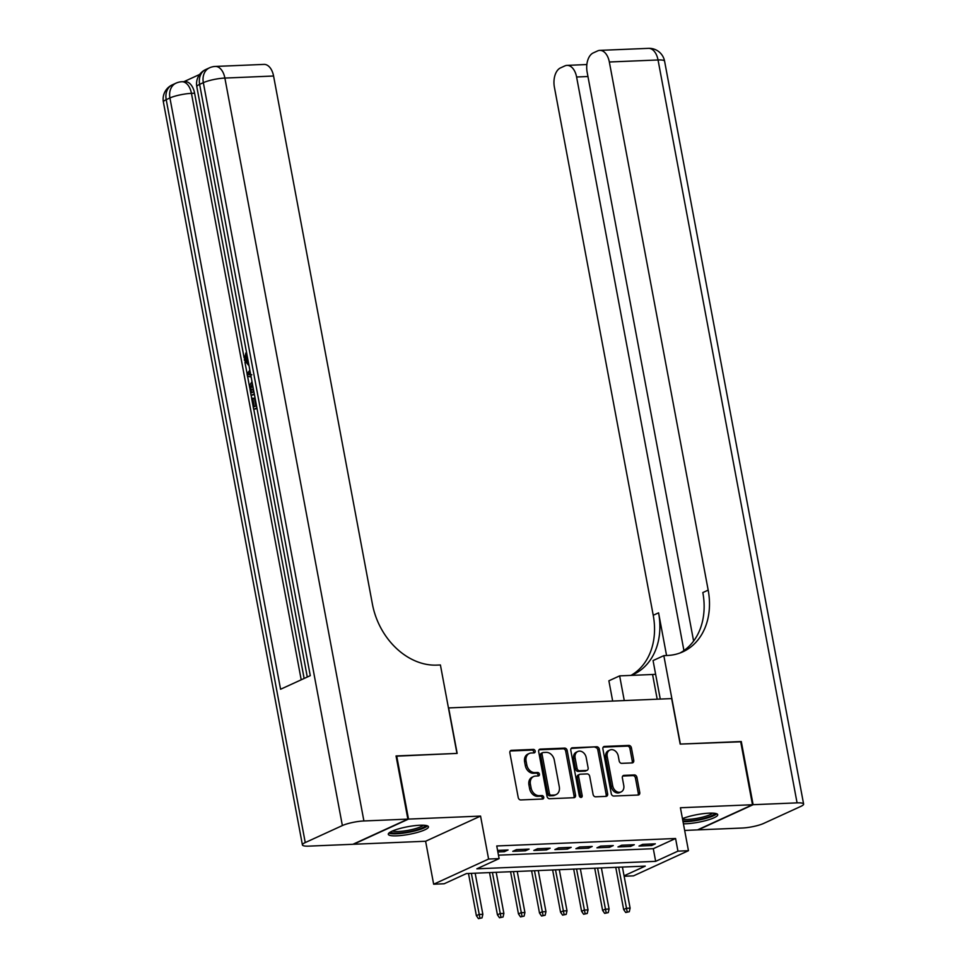 <?xml version="1.0" encoding="UTF-8"?>
<svg xmlns="http://www.w3.org/2000/svg" width="967" height="967" viewBox="0 0 967 967"><rect width="100%" height="100%" fill="white"/><g stroke="black" fill="none" stroke-linecap="round" stroke-linejoin="round"><path stroke-width="1.45" d="M535.186 751.093A1.801 1.402 65.4 0 0 533.409 749.413L511.47 750.332A2.575 2.007 65.4 0 0 509.875 752.894L518.227 797.545A2.575 2.007 65.4 0 0 520.754 799.939L542.692 799.02A1.801 1.402 65.4 0 0 542.052 795.551L539.211 795.66A8.22 6.431 65.4 0 1 531.113 788.008L530.424 784.285A8.22 6.431 65.4 0 1 533.603 776.525A8.22 6.431 65.4 0 1 535.537 776.066L538.377 775.945A1.801 1.402 65.4 0 0 537.737 772.476L534.896 772.597A8.22 6.431 65.4 0 1 526.797 764.933L526.096 761.21A8.22 6.431 65.4 0 1 529.287 753.462A8.22 6.431 65.4 0 1 531.221 753.003L534.062 752.882A1.801 1.402 65.4 0 0 535.186 751.093M533.566 752.906A1.801 1.402 65.4 0 0 531.935 750.09L510.225 750.996M542.197 799.044A1.801 1.402 65.4 0 0 540.565 796.228L537.725 796.349L539.211 795.66M537.882 775.969A1.801 1.402 65.4 0 0 536.25 773.153L533.409 773.274L534.896 772.597M683.427 823.799A20.428 3.868 169.4 0 0 686.062 823.763A20.428 3.868 169.4 0 0 707.203 820.197A20.428 3.868 169.4 0 0 717.732 814.697A20.428 3.868 169.4 0 0 709.234 813.15A20.428 3.868 169.4 0 0 682.46 818.614M419.968 825.238A20.428 3.868 169.4 0 0 398.827 828.792A20.428 3.868 169.4 0 0 388.299 834.291A20.428 3.868 169.4 0 0 396.796 835.839A20.428 3.868 169.4 0 0 417.937 832.285A20.428 3.868 169.4 0 0 428.454 826.785A20.428 3.868 169.4 0 0 419.968 825.238M632.14 762.915A2.575 2.007 65.4 0 0 633.748 760.34L631.403 747.817A2.575 2.007 65.4 0 0 628.864 745.424L604.508 746.439A2.575 2.007 65.4 0 0 602.9 749.014L611.253 793.653A2.575 2.007 65.4 0 0 613.791 796.046L638.16 795.031A2.575 2.007 65.4 0 0 639.755 792.469L636.927 777.335A2.575 2.007 65.4 0 0 634.388 774.942L623.969 775.377A2.575 2.007 65.4 0 0 622.361 777.939L623.763 785.446A6.878 5.367 65.4 0 1 621.104 791.925A6.878 5.367 65.4 0 1 612.715 785.905L607.216 756.52A6.878 5.367 65.4 0 1 609.887 750.029A6.878 5.367 65.4 0 1 618.264 756.049L619.182 760.956A2.575 2.007 65.4 0 0 621.708 763.35L632.14 762.915M498.476 855.166L653.305 848.7L675.582 838.498L677.94 851.141L688.456 850.694L633.506 875.86L624.15 876.259M396.095 756.194L457.161 753.402L448.652 707.917L671.654 698.597L680.176 744.082L740.662 741.556L752.483 804.737L680.417 807.747L688.456 850.694M396.688 755.928L408.509 819.097L353.547 844.264L425.613 841.254L433.651 884.213L488.601 859.047L499.117 858.611L476.84 868.813L655.662 861.343L677.94 851.141M425.613 841.254L480.563 816.088L408.509 819.097M480.563 816.088L488.601 859.047M675.582 838.498L496.748 845.968L499.117 858.611M567.182 750.501A2.575 2.007 65.4 0 0 564.643 748.107L540.275 749.123A2.575 2.007 65.4 0 0 538.679 751.685L547.032 796.337A2.575 2.007 65.4 0 0 549.558 798.73L573.927 797.715A2.575 2.007 65.4 0 0 575.534 795.152L567.182 750.501L565.695 751.178A2.575 2.007 65.4 0 0 563.157 748.784L539.03 749.8M572.391 747.781L596.76 746.766A2.575 2.007 65.4 0 1 599.286 749.159L607.639 793.81A2.575 2.007 65.4 0 1 606.043 796.373L595.612 796.808A2.575 2.007 65.4 0 1 593.085 794.415L589.701 776.308A2.575 2.007 65.4 0 0 587.162 773.914L580.248 774.204A2.575 2.007 65.4 0 0 578.653 776.767L582.17 795.623A1.801 1.402 65.4 0 1 579.281 795.744L570.796 750.356A2.575 2.007 65.4 0 1 572.391 747.781L571.279 748.289M684.672 830.435L697.521 829.891L752.483 804.737M497.872 851.951L504.363 851.685L508.074 849.981L497.582 850.416M529.118 849.099L516.487 849.63L512.776 851.335L525.407 850.803L529.118 849.099M550.15 848.228L537.531 848.748L533.82 850.452L546.44 849.92L550.15 848.228M571.195 847.346L558.563 847.866L554.853 849.57L567.472 849.05L571.195 847.346M592.227 846.463L579.608 846.995L575.897 848.688L588.516 848.168L592.227 846.463M613.271 845.581L600.64 846.113L596.929 847.817L609.548 847.285L613.271 845.581M634.304 844.711L621.684 845.231L617.973 846.935L630.593 846.403L634.304 844.711M639.006 846.052L651.625 845.533L655.348 843.828L642.717 844.36L639.006 846.052M624.066 875.812L645.267 866.106L466.445 873.564L444.167 883.765L433.651 884.213M653.305 848.7L655.662 861.343M504.363 851.685L504.073 850.15M525.407 850.803L525.117 849.268M546.44 849.92L546.15 848.385M567.472 849.05L567.194 847.515M588.516 848.168L588.226 846.633M609.548 847.285L609.27 845.75M630.593 846.403L630.303 844.88M651.625 845.533L651.347 843.998M529.287 753.462L527.801 754.139A8.22 6.431 65.4 0 0 524.622 761.899L526.096 761.21M533.409 773.274A8.22 6.431 65.4 0 1 525.311 765.61L524.622 761.899M533.603 776.525L532.116 777.214A8.22 6.431 65.4 0 0 528.937 784.962L530.424 784.285M537.725 796.349A8.22 6.431 65.4 0 1 529.626 788.685L528.937 784.962M573.685 797.727A2.575 2.007 65.4 0 0 574.047 795.829L565.695 751.178M543.2 752.507A1.801 1.402 65.4 0 0 542.076 754.296L549.413 793.484A1.801 1.402 65.4 0 0 551.19 795.164L554.176 795.043A8.22 6.431 65.4 0 0 556.122 794.584A8.22 6.431 65.4 0 0 559.301 786.824L554.284 760.038A8.22 6.431 65.4 0 0 546.198 752.374L543.2 752.507M541.713 753.184A1.801 1.402 65.4 0 0 540.601 754.973L542.076 754.296M556.122 794.584L554.635 795.261A8.22 6.431 65.4 0 1 552.689 795.72L549.703 795.841A1.801 1.402 65.4 0 1 547.926 794.173L540.601 754.973M571.146 748.458L596.76 746.766M605.801 796.385A2.575 2.007 65.4 0 0 606.164 794.487L597.799 749.836A2.575 2.007 65.4 0 0 595.273 747.443M579.644 774.349L578.157 775.026A2.575 2.007 65.4 0 0 577.166 777.444L580.696 796.3L582.17 795.623M580.599 797.352A1.801 1.402 65.4 0 0 580.696 796.3M586.183 757.524A6.878 5.367 65.4 0 0 577.795 751.504A6.878 5.367 65.4 0 0 575.135 757.983L577.069 768.33A2.575 2.007 65.4 0 0 579.596 770.735L586.522 770.445A2.575 2.007 65.4 0 0 588.117 767.871L586.183 757.524M577.795 751.504L576.308 752.181A6.878 5.367 65.4 0 0 573.649 758.66L575.135 757.983M587.126 770.3L585.639 770.977A2.575 2.007 65.4 0 1 585.035 771.122L578.109 771.412A2.575 2.007 65.4 0 1 575.583 769.019L573.649 758.66M609.887 750.029L608.4 750.718A6.878 5.367 65.4 0 0 605.741 757.197L607.216 756.52M621.104 791.925L619.617 792.602A6.878 5.367 65.4 0 1 611.241 786.582L605.741 757.197M637.918 795.043A2.575 2.007 65.4 0 0 638.268 793.145L635.44 778.012A2.575 2.007 65.4 0 0 632.914 775.619L622.724 776.042M631.898 762.927A2.575 2.007 65.4 0 0 632.261 761.029L629.916 748.494A2.575 2.007 65.4 0 0 627.39 746.101L603.263 747.116M478.435 918.65L482.025 917.876L478.435 918.65L476.38 915.676L479.064 914.444L482.847 914.286L475.16 873.201M479.922 917.973L471.364 873.358M476.38 915.676L468.487 873.479M482.847 914.286L482.025 917.876M425.383 825.383A17.672 3.348 -10.6 0 1 406.418 832.2A17.672 3.348 -10.6 0 1 390.656 831.874M392.481 830.991A16.366 3.106 169.4 0 0 406.297 830.665A16.366 3.106 169.4 0 0 423.365 825.214M388.891 833.095A20.295 3.844 169.4 0 0 406.188 832.744A20.295 3.844 169.4 0 0 427.462 825.866M714.661 813.295A17.672 3.348 -10.6 0 1 695.696 820.113A17.672 3.348 -10.6 0 1 682.895 820.935M682.557 819.158A16.366 3.106 169.4 0 0 695.575 818.578A16.366 3.106 169.4 0 0 712.643 813.138M683.04 821.745A20.295 3.844 169.4 0 0 695.454 820.657A20.295 3.844 169.4 0 0 716.74 813.791M247.274 356.376L247.069 359.603L248.422 362.516M257.029 408.521L253.692 409.355L251.686 398.658L254.406 398.126L255.88 406.031M199.637 74.459L183.935 81.663M215.303 66.445A15.714 15.714 0 0 0 209.416 67.859A15.714 12.281 -114.6 0 0 203.336 82.666A15.714 2.986 -10.6 0 1 224.876 78.061A15.714 9.332 -92.4 0 0 215.303 66.445L264.015 64.402A15.714 9.332 87.6 0 1 273.576 76.018L224.876 78.061L363.906 820.959A15.714 2.986 169.4 0 0 342.366 825.564L203.336 82.666L199.625 84.371L310.286 675.655L280.575 689.253L169.926 97.969A15.714 2.986 -10.6 0 1 191.454 93.364A15.714 9.332 -92.4 0 0 181.893 81.748L185.048 81.615A15.714 9.332 87.6 0 1 194.609 93.231L191.454 93.364L301.208 679.813M304.134 678.471L253.777 409.355M251.771 398.622L251.154 395.358M249.764 387.924L247.576 376.272M247.105 373.758L244.941 362.19M244.119 357.802L194.609 93.231M254.406 394.524L251.069 395.358L249.728 387.441L249.957 384.939L251.988 381.614M363.906 820.959L407.869 819.122L396.047 755.952L456.956 753.414L440.408 664.97L436.83 665.115A65.454 51.154 -114.6 0 1 372.416 604.145L273.576 76.018M342.366 825.564L305.246 842.571A15.714 2.986 169.4 0 0 302.417 844.928A15.714 2.986 169.4 0 0 308.957 846.125L352.919 844.288L407.869 819.122M252.713 398.186L254.321 406.744L256.509 405.741M256.908 407.881L253.692 409.355M254.285 393.883L251.069 395.358M252.387 383.742L250.84 387.09L251.118 389.677L251.698 392.747L253.886 391.744M252.762 385.7L253.257 392.034M250.84 387.09L252.52 387.018M251.118 389.677L252.81 389.604M251.118 376.949L247.492 376.248L247.044 373.842L249.861 370.192M250.235 372.198L248.301 374.58L250.743 374.954M248.301 374.58L251.819 374.785M250.538 373.818L248.374 374.567M248.676 365.345L244.337 360.05L245.836 353.015L246.5 355.034L245.388 359.676L247.069 359.603M245.388 359.676L248.543 363.157M245.836 353.015L246.633 352.979M740.698 741.798L680.381 744.082L663.833 655.638L667.411 655.481A65.454 51.154 65.4 0 0 682.835 651.831A65.454 51.154 65.4 0 0 708.182 590.124L609.343 61.997A15.714 9.332 -92.4 0 0 599.782 50.381A15.714 9.332 -92.4 0 0 597.594 50.925L593.218 52.931A15.714 9.332 -92.4 0 0 587.138 72.162L693.605 641.073M655.638 674.313A29.457 5.584 -10.6 0 1 652.568 674.495L619.642 675.873L608.884 680.804L612.667 701.063M660.268 699.081L653.063 660.57L663.833 655.638M753.112 804.701L698.162 829.867L742.124 828.03A15.714 2.986 169.4 0 0 763.664 823.425L800.785 806.418A15.714 2.986 169.4 0 0 803.613 804.061A15.714 2.986 169.4 0 0 797.074 802.864L753.112 804.701L741.29 741.532M624.271 700.579L619.642 675.873M683.935 650.561L576.598 76.997A15.714 9.332 -92.4 0 0 567.025 65.381A15.714 9.332 -92.4 0 0 564.849 65.913L560.461 67.92A15.714 9.332 -92.4 0 0 554.393 87.163L653.233 615.278A65.454 51.154 65.4 0 1 631.004 675.389M631.258 675.389A65.454 51.154 65.4 0 0 633.228 674.543A65.454 51.154 65.4 0 0 658.575 612.836L666.565 655.517M680.115 652.955A65.454 51.154 65.4 0 0 702.828 592.566L708.182 590.124M499.48 917.768L503.058 917.006L499.48 917.768L497.425 914.794L500.096 913.573L503.88 913.416L496.192 872.331M500.954 917.091L492.408 872.488M497.425 914.794L489.532 872.609M503.88 913.416L503.058 917.006M520.512 916.897L524.102 916.124L520.512 916.897L518.457 913.912L521.14 912.691L524.924 912.534L517.236 871.448M521.999 916.208L513.441 871.605M518.457 913.912L510.564 871.726M524.924 912.534L524.102 916.124M541.544 916.015L545.134 915.241L541.544 916.015L539.501 913.041L542.173 911.808L545.956 911.651L538.268 870.566M543.031 915.338L534.485 870.723M539.501 913.041L531.608 870.844M545.956 911.651L545.134 915.241M562.589 915.133L566.178 914.371L562.589 915.133L560.534 912.159L563.217 910.938L567 910.781L559.313 869.696M564.075 914.456L555.517 869.853M560.534 912.159L552.64 869.974M567 910.781L566.178 914.371M583.621 914.262L587.211 913.489L583.621 914.262L581.578 911.277L584.249 910.056L588.033 909.899L580.345 868.813M585.108 913.573L576.562 868.97M581.578 911.277L573.685 869.091M588.033 909.899L587.211 913.489M604.665 913.38L608.255 912.606L604.665 913.38L602.61 910.394L605.282 909.173L609.077 909.016L601.389 867.931M606.152 912.703L597.594 868.088M602.61 910.394L594.717 868.209M609.077 909.016L608.255 912.606M625.697 912.497L629.287 911.736L625.697 912.497L623.655 909.524L626.326 908.303L630.109 908.134L622.422 867.048M627.184 911.821L618.638 867.218M623.655 909.524L615.761 867.339M630.109 908.134L629.287 911.736M531.935 750.09L533.409 749.413M540.565 796.228L542.052 795.551M536.25 773.153L537.737 772.476M525.311 765.61L526.797 764.933M529.626 788.685L531.113 788.008M510.358 750.839L511.47 750.332M574.047 795.829L575.534 795.152M539.175 749.63L540.275 749.123M563.157 748.784L564.643 748.107M547.926 794.173L549.413 793.484M549.703 795.841L551.19 795.164M552.689 795.72L554.176 795.043M597.799 749.836L599.286 749.159M606.164 794.487L607.639 793.81M577.166 777.444L578.653 776.767M575.583 769.019L577.069 768.33M578.109 771.412L579.596 770.735M585.035 771.122L586.522 770.445M611.241 786.582L612.715 785.905M622.857 775.885L623.969 775.377M632.914 775.619L634.388 774.942M635.44 778.012L636.927 777.335M638.268 793.145L639.755 792.469M603.396 746.947L604.508 746.439M627.39 746.101L628.864 745.424M629.916 748.494L631.403 747.817M632.261 761.029L633.748 760.34M181.893 81.748A15.714 15.714 0 0 0 176.006 83.162A15.714 12.281 -114.6 0 0 169.926 97.969L166.215 99.674L305.246 842.571M163.387 102.031A15.714 2.986 -10.6 0 1 166.215 99.674A15.714 12.281 65.4 0 1 172.295 84.854A15.714 15.714 0 0 0 163.387 102.031L302.417 844.928M196.809 86.728A15.714 2.986 -10.6 0 1 199.625 84.371A15.714 12.281 65.4 0 1 205.705 69.551A15.714 15.714 0 0 0 196.809 86.728L307.276 677.033M658.575 612.836L653.233 615.278M797.074 802.864L658.043 59.966L609.343 61.997M587.96 76.526L576.598 76.997M658.043 59.966A15.714 2.986 -10.6 0 1 664.583 61.151A15.714 15.714 0 0 0 648.482 48.35A15.714 9.332 87.6 0 1 658.043 59.966M657.197 699.201L652.568 674.495M541.29 753.281L542.777 752.604M176.006 83.162L172.295 84.854M209.416 67.859L205.705 69.551M586.86 64.547L567.025 65.381M803.613 804.061L664.583 61.151M648.482 48.35L599.782 50.381"/></g></svg>
